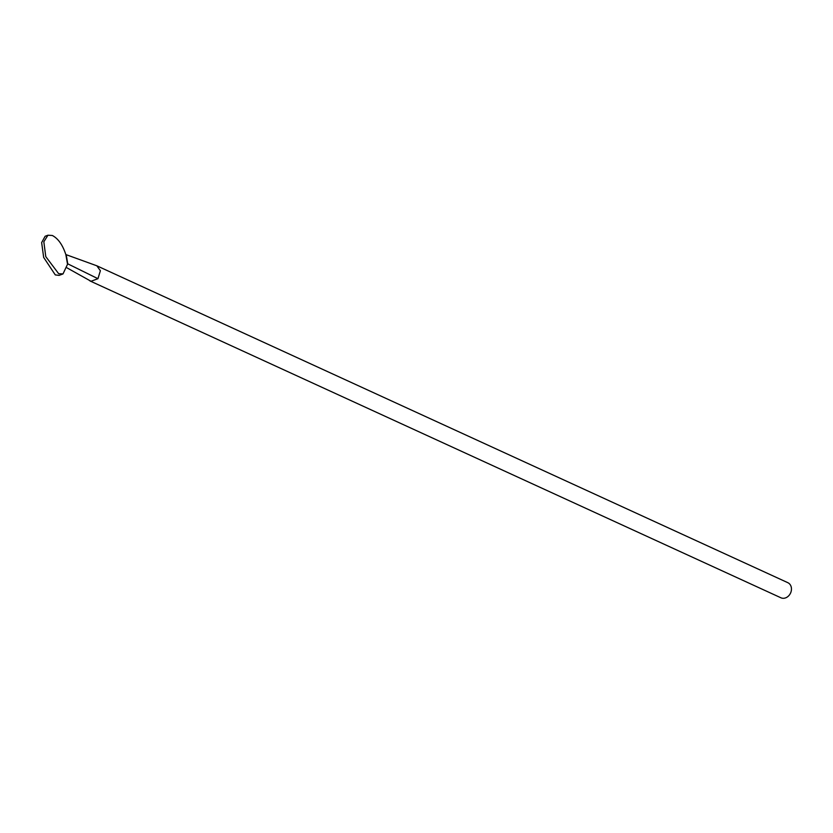 <?xml version="1.0" encoding="UTF-8"?>
<svg xmlns="http://www.w3.org/2000/svg" width="833" height="833" viewBox="0 0 833 833"><rect width="100%" height="100%" fill="white"/><g stroke="black" fill="none" stroke-linecap="round" stroke-linejoin="round"><path stroke-width="1.25" d="M91.026 281.273L81.53 275.973L91.026 281.273L97.95 278.691L100.377 270.746L96.847 265.8L66.224 254.7L67.733 263.822L63.006 273.932L59.122 275.379L55.29 274.911L43.66 257.407L41.65 242.59L45.128 236.27L47.95 235.218L43.826 241.778L45.773 256.616L58.633 273.661L63.006 273.932M89.922 280.908L780.906 597.782A8.309 6.81 -65.4 0 0 788.487 596.022A8.309 6.81 -65.4 0 0 791.35 587.629A8.309 6.81 -65.4 0 0 787.831 582.683L96.847 265.8M67.442 263.728L65.849 254.606C62.621 244.85 58.112 238.477 52.312 235.489L47.95 235.218M81.53 275.973L67.036 267.872M97.95 278.691L67.733 263.822"/></g></svg>
